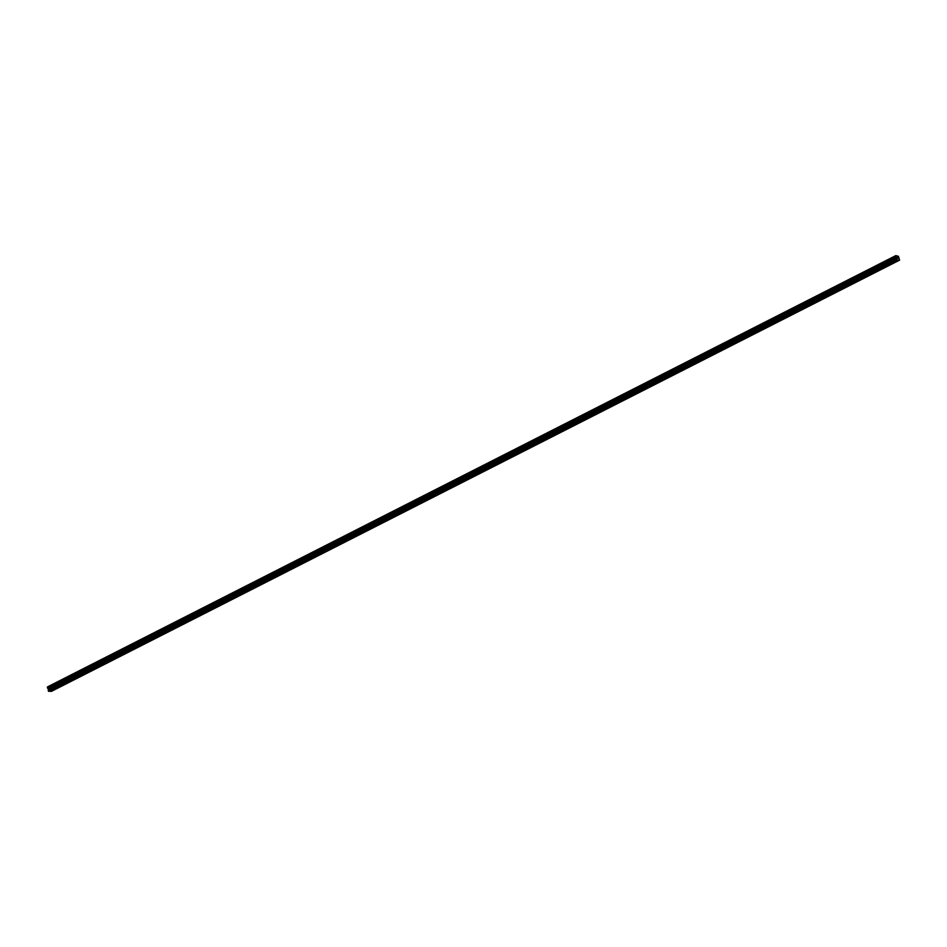 <?xml version="1.0" encoding="UTF-8"?>
<svg xmlns="http://www.w3.org/2000/svg" width="947" height="947" viewBox="0 0 947 947"><rect width="100%" height="100%" fill="white"/><g stroke="black" fill="none" stroke-linecap="round" stroke-linejoin="round"><path stroke-width="1.42" d="M55.565 688.327L56.702 688.102L55.565 688.327M69.983 680.988L71.12 680.775L69.983 680.988M84.401 673.66L85.538 673.447L84.401 673.66M98.819 666.333L99.956 666.12L98.819 666.333M113.238 659.005L114.374 658.792L113.238 659.005M127.656 651.678L128.792 651.453L127.656 651.678M142.074 644.339L143.21 644.126L142.074 644.339M156.492 637.011L157.628 636.798L156.492 637.011M170.91 629.684L172.046 629.471L170.91 629.684M185.328 622.357L186.464 622.132L185.328 622.357M199.746 615.017L200.882 614.804L199.746 615.017M214.164 607.69L215.3 607.477L214.164 607.69M228.582 600.362L229.719 600.149L228.582 600.362M243 593.035L244.137 592.81L243 593.035M257.418 585.696L258.555 585.483L257.418 585.696M271.836 578.368L272.973 578.155L271.836 578.368M286.254 571.041L287.391 570.828L286.254 571.041M300.673 563.714L301.809 563.489L300.673 563.714M315.091 556.374L316.227 556.161L315.091 556.374M329.509 549.047L330.645 548.834L329.509 549.047M343.927 541.72L345.063 541.506L343.927 541.72M358.345 534.392L359.481 534.167L358.345 534.392M372.763 527.053L373.899 526.84L372.763 527.053M387.181 519.725L388.317 519.512L387.181 519.725M401.599 512.398L402.735 512.185L401.599 512.398M416.017 505.071L417.154 504.846L416.017 505.071M430.435 497.731L431.572 497.518L430.435 497.731M444.853 490.404L445.99 490.191L444.853 490.404M459.271 483.077L460.408 482.863L459.271 483.077M473.689 475.749L474.826 475.524L473.689 475.749M488.107 468.41L489.244 468.197L488.107 468.41M502.526 461.082L503.662 460.869L502.526 461.082M516.944 453.755L518.068 453.542L516.944 453.755M531.362 446.428L532.486 446.203L531.362 446.428M545.78 439.088L546.904 438.875L545.78 439.088M560.186 431.761L561.322 431.548L560.186 431.761M574.604 424.434L575.74 424.22L574.604 424.434M589.022 417.106L590.159 416.893L589.022 417.106M603.44 409.767L604.577 409.554L603.44 409.767M617.858 402.439L618.995 402.226L617.858 402.439M632.276 395.112L633.413 394.899L632.276 395.112M646.694 387.785L647.831 387.572L646.694 387.785M661.113 380.457L662.249 380.232L661.113 380.457M675.531 373.118L676.667 372.905L675.531 373.118M689.949 365.791L691.085 365.578L689.949 365.791M704.367 358.463L705.503 358.25L704.367 358.463M718.785 351.136L719.921 350.911L718.785 351.136M733.203 343.797L734.339 343.583L733.203 343.797M747.621 336.469L748.757 336.256L747.621 336.469M762.039 329.142L763.175 328.929L762.039 329.142M776.457 321.814L777.594 321.589L776.457 321.814M790.875 314.475L792.012 314.262L790.875 314.475M805.293 307.148L806.43 306.935L805.293 307.148M819.711 299.82L820.848 299.607L819.711 299.82M834.129 292.493L835.266 292.268L834.129 292.493M848.548 285.154L849.684 284.94L848.548 285.154M862.966 277.826L864.102 277.613L862.966 277.826M877.384 270.499L878.52 270.286L877.384 270.499M891.802 263.171L892.938 262.946L891.802 263.171M897.578 258.306L896.963 257.418M898.17 258.318L897.756 257.489M899.579 260.141L896.916 260.105L896.691 258.223L48.439 689.487L48.463 691.156L51.327 691.405L899.579 260.141L898.443 256.317L895.826 255.595L47.468 687.297M896.691 258.223L895.826 255.595M47.433 687.309L895.684 256.045L47.433 687.309L48.439 689.487M895.803 256.755L47.551 688.019L895.755 256.732M47.575 686.859L895.815 255.607L47.551 686.918M896.347 257.383L48.096 688.647M896.43 257.525L48.179 688.789M896.714 259.892L48.463 691.156M896.916 260.105L48.676 691.369M895.661 256.128L47.409 687.404M895.661 256.175L47.421 687.439M47.374 687.546L895.613 256.282L47.397 687.534M895.602 256.388L47.35 687.652M895.673 256.613L47.421 687.889M895.874 256.838L47.622 688.102M895.898 256.886L47.646 688.149M895.98 256.968L47.729 688.232M896.489 257.584L48.238 688.848M896.537 257.667L48.285 688.931M896.691 258.14L48.439 689.404M896.466 258.91L48.214 690.174M896.466 259.123L48.226 690.387"/></g></svg>
